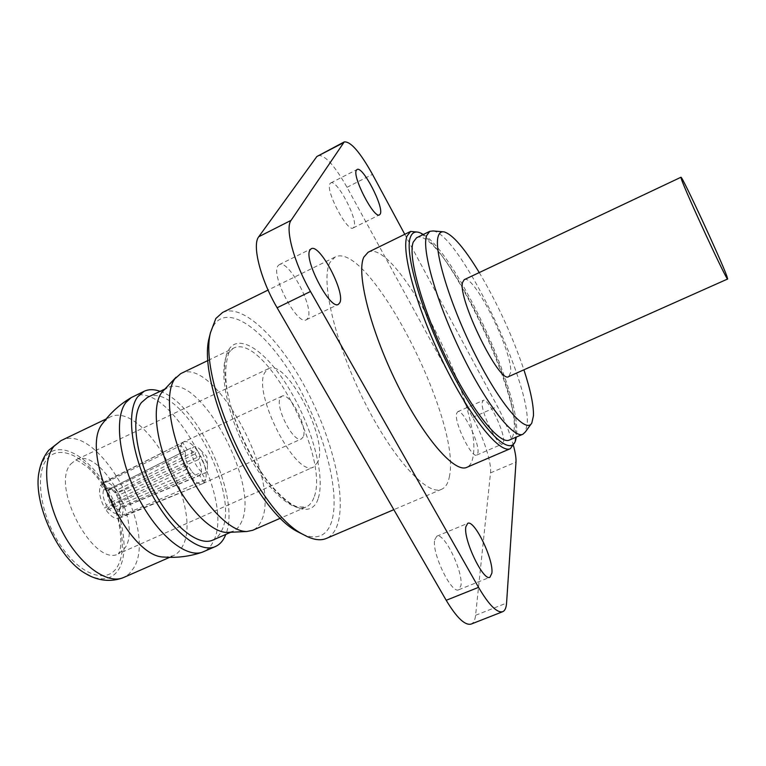 <?xml version="1.0" encoding="UTF-8"?>
<svg xmlns="http://www.w3.org/2000/svg" width="766" height="766" viewBox="0 0 766 766"><rect width="100%" height="100%" fill="white"/><g stroke="black" fill="none" stroke-linecap="round" stroke-linejoin="round"><path stroke-width="0.57" stroke-dasharray="3.83 2.87" d="M204.091 482.676L205.728 479.631L201.276 472.45L199.62 475.466L204.091 482.676M303.212 436.879L301.45 438.899C293.876 443.868 274.716 406.938 280.251 397.937L281.859 396.223C289.51 391.522 308.181 427.189 303.212 436.879M181.714 443.763L180.968 445.429L185.506 452.744L187.239 449.824L182.729 442.537L181.714 443.763M100.7 485.041L180.929 445.448C179.388 451.768 181.073 459.839 185.975 469.644L104.731 508.002C99.685 498.676 98.345 491.025 100.7 485.041L103.745 489.474C102.242 493.687 103.171 499.001 106.551 505.397L104.731 508.002M111.654 505.388C114.249 508.643 116.595 509.936 118.673 509.266L199.198 475.686C197.14 476.366 194.66 474.977 191.768 471.511L111.654 505.388L108.159 507.887L106.35 510.491L189.566 475.399L191.806 471.492L188.235 465.757L186.014 469.625L189.604 475.38C194.631 482.034 198.997 484.773 202.674 483.624L121.229 516.772L118.491 512.282L119.467 508.748L205.776 472.689L207.107 471.377L207.548 464.617L201.142 450.667C198.298 447.306 195.866 446.004 193.865 446.741L192.611 447.938C188.321 453.951 200.146 476.146 205.776 472.689M103.745 489.474L107.834 490.738C106.809 493.984 107.527 498.005 109.978 502.812L106.551 505.397M107.834 490.738L185.477 452.763C184.932 456.325 185.832 460.663 188.197 465.776L109.978 502.812M201.238 472.469C201.726 468.897 200.807 464.608 198.49 459.619L118.223 495.353L116.537 495.142L118.002 492.768L200.587 455.914C205.326 465.345 207.031 473.254 205.69 479.65L122.11 515.374L119.381 510.884L120.396 507.312L201.238 472.469M195.033 453.96L198.528 459.6L200.625 455.894L197.149 450.284L195.033 453.96M183.677 441.905C187.488 440.622 191.969 443.418 197.121 450.293L116.442 490.326L114.957 492.701L116.585 492.806L194.995 453.979C192.036 450.389 189.508 448.972 187.392 449.738L108.791 489.33L104.664 488.114L101.629 483.691L183.677 441.905L281.859 396.223M116.585 492.806L112.784 489.302L108.791 489.33M114.957 492.701L109.902 487.932L104.664 488.114M116.442 490.326C111.52 483.7 107.049 481.134 103.017 482.628L101.629 483.691M120.396 507.312L120.645 506.431C121.2 503.195 120.386 499.499 118.223 495.353M119.381 510.884L119.812 509.514C120.511 505.273 119.419 500.485 116.537 495.142M122.11 515.374C124.274 509.323 122.905 501.787 118.002 492.768M118.673 509.266L119.467 508.748M108.159 507.887C112.305 513.076 115.743 514.541 118.491 512.282M106.35 510.491C111.108 516.82 115.436 519.396 119.343 518.189L121.229 516.772M317.938 461.841L313.648 466.973C296.298 478.817 251.43 391.809 265.055 372.18L268.512 368.666C286.312 358.22 328.576 438.554 317.938 461.841M47.061 459.006C59.413 443.677 85.323 456.45 102.989 484.093C120.808 511.535 127.836 549.078 117.524 566.476C107.518 584.295 80.66 575.716 60.658 545.545C40.474 515.614 34.413 473.876 47.061 459.006M40.11 467.289L45.424 456.507C58.388 440.546 85.447 453.989 103.86 482.819C122.445 511.449 129.799 550.601 119.075 568.841C112.746 579.077 103.046 581.432 89.967 575.888M103.592 422.171L109.634 417.288C143.606 398.77 204.589 509.256 182.251 546.771C180 551.08 176.984 554.077 173.202 555.771L165.561 557.16M132.48 396.912C168.788 377.236 236.148 500.102 213.245 541.658C210.899 546.522 207.672 549.883 203.555 551.721M147.378 397.449C180.048 379.543 242.171 493.371 221.451 531.087C219.373 535.444 216.51 538.441 212.852 540.078M160.104 391.33C197.772 403.175 241.367 498.13 225.788 534.419M163.388 390.641L167.208 387.912C198.834 370.514 260.938 484.993 241.271 522.383C239.308 526.711 236.55 529.66 233.008 531.25L228.459 532.38M180.738 373.626C214.269 355.29 281.572 479.861 261.445 520.574C259.406 525.352 256.476 528.597 252.665 530.302M210.573 332.243L214.221 324.583C229.513 302.972 267.008 332.166 295.293 381.028C323.759 429.697 340.822 492.5 331.582 521.751C326.986 535.664 317.622 539.963 303.499 534.658M222.6 312.461C242.669 303.058 278.843 338.16 305.117 387.175C331.515 436.141 346.491 495.219 337.777 523.762C335.441 531.192 331.63 536.085 326.345 538.441M449.537 475.849C448.359 482.944 445.726 487.425 441.637 489.273C427.361 496.397 392.316 458.307 363.362 399.603C334.292 341.014 320.293 279.341 330.06 262.307L335.039 257.079C368.503 239.48 461.324 420.084 449.537 475.849M456.498 413.726L457.647 411.735C462.674 408.364 479.813 443.074 477.955 452.773L476.739 455.071C471.799 458.71 454.152 422.727 456.498 413.726M330.06 183.601L330.74 182.959C336.772 178.698 358.545 220.235 353.959 227.09L353.145 227.952C347.285 232.605 324.832 189.595 330.06 183.601M277.972 265.859L279.264 264.653C288.38 258.726 314.481 307.75 307.884 318.129L306.343 319.748C297.447 326.192 270.388 274.994 277.972 265.859M434.705 539.791L436.802 536.2C444.012 531.872 463.42 571.714 460.931 585.617L458.719 589.763C451.576 594.426 431.517 552.726 434.705 539.791M317.957 155.546C324.774 154.627 334.455 165.217 347.017 187.306L472.66 417.413C483.336 436.754 491.791 462.683 490.518 472.9L475.59 615.29C475.073 620.125 473.599 623.055 471.157 624.079M503.588 441.714C505.014 432.148 487.865 397.2 483.26 400.398L482.245 402.332C480.339 411.189 498.015 447.43 502.525 443.964L503.588 441.714M513.479 445.659C509.859 432.809 504.526 419.749 497.498 406.487L404.764 234.31M368.12 252.253C396.367 236.933 482.226 405.626 473.216 455.626C472.373 461.879 470.257 465.785 466.858 467.327M421.166 233.285L418.121 232.155C450.437 246.106 520.066 393.485 515.48 437.405L514.685 442.518L515.815 439.464M423.311 234.482C455.923 253.335 520.832 392.757 516.581 434.475L516.303 437.07M416.58 237.766C439.196 225.022 519.348 384.848 514.082 429.831C513.68 435.394 512.128 438.794 509.438 440.029M433.087 230.959C459.255 233.697 531.039 382.081 527.2 424.153L525.352 431.947M464.234 279.667C473.761 273.156 513.469 353.193 510.568 372.621L508.72 376.575M479.257 272.572C497.517 303.432 512.397 335.853 523.906 369.806M70.731 464.1L75.748 459.935C100.394 446.291 142.677 522.24 125.155 547.747L118.778 553.665C94.429 568.372 50.106 486.42 70.731 464.1M60.945 440.661C97.33 420.984 158.332 529.919 133.562 568.171L129.234 573.782L123.738 577.459M313.878 497.632C312.174 502.314 309.598 505.436 306.132 506.996C292.804 513.354 265.812 488.928 245.915 449.948C225.913 411.064 218.377 367.737 227.875 353.346L233.266 348.281C263.695 331.458 330.912 457.877 313.878 497.632M318.034 498.982C310.872 521.1 281.802 507.073 255.997 464.34C230.039 421.846 217.592 365.928 228.967 349.353C239.94 332.09 268.54 353.337 290.525 391.139C312.643 428.74 325.588 477.457 318.034 498.982M475.59 615.29L506.575 603.072M347.017 187.306L372.487 174.37M472.66 417.413L497.498 406.487M490.518 472.9L515.997 462.061M202.799 483.566L301.45 438.899M187.392 449.738L193.865 446.741M207.548 464.617L206.782 456.517L201.142 450.667M109.347 488.957L187.306 449.776M112.784 489.302L109.902 487.932M120.645 506.431L119.812 509.514M103.017 482.628L183.553 441.972M119.343 518.189L202.674 483.624M268.512 368.666L75.355 460.107L76.322 460.366C76.954 460.107 80.746 462.405 87.707 467.279C96.889 475.743 104.607 486.534 110.859 499.652C122.187 522.163 122.349 549.069 118.74 553.119L118.385 553.847L313.648 466.973M173.202 555.771L169.659 557.332M233.008 531.25L230.681 532.274M208.199 360.384L233.266 348.281L228.938 352.446C222.801 370.907 226.544 390.488 230.757 405.999C238.044 430.32 248.596 452.917 262.422 473.79C275.396 492.777 290.486 505.072 297.562 506.939L306.132 506.996L280.605 518.122M441.637 489.273L393.82 509.668M457.647 411.735L483.26 400.398M330.74 182.959L357.071 169.516M279.264 264.653L311.207 248.768M436.802 536.2L467.681 523.35M335.039 257.079L268.071 290.065M167.208 387.912L164.92 389.013M109.634 417.288L106.139 418.964M531.815 423.024L531.144 423.952M444.069 231.878L442.93 231.782M458.719 589.763L489.943 577.229M306.343 319.748L338.371 304.351M353.145 227.952L379.505 214.844M476.739 455.071L502.525 443.964"/><path stroke-width="1.15" d="M89.967 575.888L85.878 573.724C58.312 558.835 32.411 502.419 39.085 471.799L40.11 467.289M165.561 557.16L163.991 557.045C127.577 557.389 78.659 450.829 102.663 423.435L103.592 422.171M225.788 534.419L224.878 536.573C222.609 541.418 219.449 544.741 215.399 546.551L202.205 552.238C185.879 558.175 157.241 534.716 138.11 497.23C118.854 459.849 114.029 417.681 125.892 402.495L131.216 397.602L144.132 391.292C148.738 389.138 154.062 389.157 160.104 391.33M215.399 546.551C199.811 553.885 171 531.077 151.256 493.141C131.388 455.32 125.911 412.089 137.669 396.817L144.132 391.292M230.681 532.274L212.852 540.078C198.518 546.819 172.111 525.878 154.004 491.178C135.783 456.574 130.613 416.886 141.317 402.667L147.378 397.449L164.92 389.013M228.459 532.38L227.406 532.427C211.904 532.945 187.584 508.672 171.766 475.236C155.871 441.848 151.831 406.267 161.377 393.044L163.388 390.641M280.605 518.122L252.665 530.302L246.911 531.499C230.47 532.073 204.11 505.388 186.741 468.62C169.276 431.909 164.604 393.044 174.715 378.969L180.738 373.626L208.199 360.384M303.499 534.658L298.041 531.93C254.934 511.171 196.728 384.379 209.089 338.16L210.573 332.243M393.82 509.668L326.345 538.441C320.198 541.064 312.499 539.752 303.259 534.515C258.592 513.086 197.666 380.357 210.526 332.521L215.849 318.484L222.6 312.461L268.071 290.065M502.697 611.699L471.157 624.079C465 625.678 456.68 617.75 446.205 600.295L277.11 307.76C260.488 279.494 251.822 244.842 258.774 236.723L316.827 156.551L344.231 141.921L291.07 220.359C284.76 228.191 293.981 262.882 310.498 291.492L478.539 587.35C488.928 605.006 496.981 613.126 502.697 611.699C504.947 610.741 506.24 607.869 506.575 603.072L515.997 462.061C516.217 458.164 515.374 452.696 513.479 445.659M380.233 214.02C384.331 207.375 362.605 165.494 357.071 169.516L356.458 170.129C351.738 175.883 374.153 219.258 379.505 214.844L380.233 214.02M339.769 302.79C345.658 292.698 319.604 243.186 311.207 248.768L310.029 249.927C303.173 258.745 330.203 310.46 338.371 304.351L339.769 302.79M491.877 573.169C493.773 559.41 474.307 519.262 467.681 523.35L465.824 526.855C463.239 539.628 483.394 581.662 489.943 577.229L491.877 573.169M404.764 234.31L372.487 174.37C360.02 152.061 350.598 141.241 344.231 141.921M514.685 442.518L510.386 448.656L466.858 467.327C454.726 473.455 423.464 437.721 396.855 383.575C370.15 329.533 356.085 272.773 363.85 257.117L368.12 252.253L410.662 231.418L418.121 232.155M510.386 448.656C499.834 454.114 469.912 417.288 443.208 362.452C416.417 307.721 400.877 250.97 407.062 235.976L410.662 231.418M516.303 437.07L515.815 439.464C511.535 458.738 483.107 431.938 453.328 375.283C423.464 318.79 403.778 253 410.461 237.077C412.386 232.021 415.957 230.757 421.166 233.285L423.311 234.482M531.144 423.952L525.352 431.947L522.919 434.217L509.438 440.029C499.662 445.065 471.952 410.767 447.181 359.963C422.344 309.234 407.665 256.409 413.2 242.171L416.58 237.766L429.783 231.332L433.087 230.959L442.93 231.782M522.919 434.217C513.613 439.062 486.295 404.438 461.496 353.432C436.63 302.513 421.53 249.687 426.605 235.641L429.783 231.332M523.906 369.806C530.512 389.999 533.711 405.31 533.471 415.746L531.815 423.024C526.031 434.188 500.638 405.099 475.447 355.098C450.197 305.232 433.479 250.338 438.2 236.349C439.253 232.864 441.206 231.37 444.069 231.878C452.572 234.396 464.301 247.964 479.257 272.572M727.662 278.996L508.72 376.575C499.767 384.618 457.254 298.012 462.616 282.319L464.234 279.667L680.955 177.252C681.616 174.878 720.959 259.684 726.838 276.086L727.662 278.996C727.834 283.238 685.139 191.079 681.376 179.033L680.955 177.252M169.659 557.332L123.738 577.459C107.786 584.879 80.401 565.739 62.793 532.648C45.06 499.671 41.68 460.902 54.051 446.205L60.945 440.661L106.139 418.964M446.205 600.295L478.539 587.35M277.11 307.76L310.498 291.492M258.774 236.723L291.07 220.359M316.827 156.551L343.197 142.869M123.738 577.459C108.111 583.663 94.199 578.818 85.878 573.724M60.945 440.661L48.698 450.274C43.767 456.392 40.56 463.574 39.085 471.799M163.991 557.045C177.061 558.041 189.796 556.442 202.205 552.238M102.663 423.435L105.21 420.103C112.516 411.026 121.181 403.529 131.216 397.602M227.406 532.427L246.911 531.499M298.041 531.93L303.259 534.515M209.089 338.16L210.526 332.521M162.66 391.407L176.075 377.217"/></g></svg>
